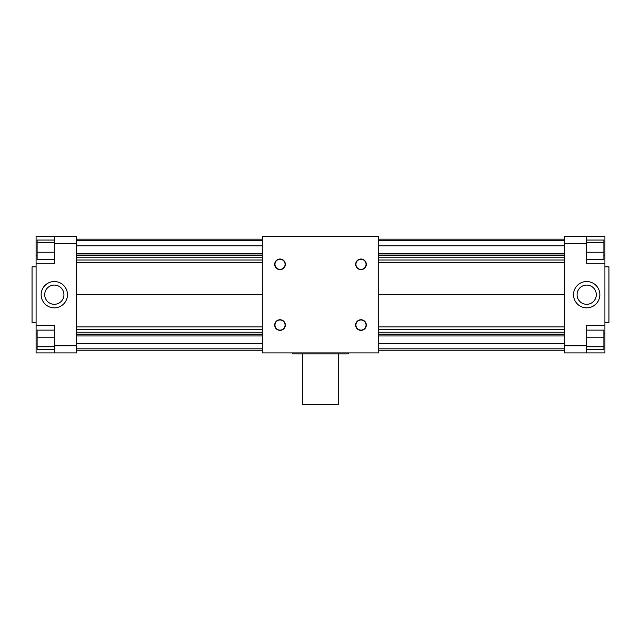 <?xml version="1.0" encoding="UTF-8"?>
<svg xmlns="http://www.w3.org/2000/svg" width="641" height="641" viewBox="0 0 641 641"><rect width="100%" height="100%" fill="white"/><g stroke="black" fill="none" stroke-linecap="round" stroke-linejoin="round"><path stroke-width="0.96" d="M262.305 352.887L378.695 352.887L378.695 236.497L262.305 236.497L262.305 352.887M285.333 264.324A5.312 5.312 0 0 1 277.361 268.932A5.312 5.312 0 0 1 277.361 259.725A5.312 5.312 0 0 1 285.333 264.324M366.299 264.324A5.312 5.312 0 0 1 358.327 268.932A5.312 5.312 0 0 1 358.327 259.725A5.312 5.312 0 0 1 366.299 264.324M285.333 325.051A5.312 5.312 0 0 1 277.361 329.658A5.312 5.312 0 0 1 277.361 320.452A5.312 5.312 0 0 1 285.333 325.051M366.299 325.051A5.312 5.312 0 0 1 358.327 329.658A5.312 5.312 0 0 1 358.327 320.452A5.312 5.312 0 0 1 366.299 325.051M378.695 255.198L564.417 255.198M378.695 257.161L564.417 257.161M378.695 294.692L564.417 294.692M378.695 239.157L564.417 239.157M378.695 240.543L564.417 240.543M378.695 245.88L564.417 245.88M378.695 253.427L564.417 253.427M378.695 255.03L564.417 255.03M378.695 350.226L564.417 350.226M378.695 332.222L564.417 332.222M378.695 334.185L564.417 334.185M378.695 334.354L564.417 334.354M378.695 335.956L564.417 335.956M378.695 343.504L564.417 343.504M378.695 348.84L564.417 348.84M586.683 236.497L564.417 236.497L564.417 352.887L586.683 352.887L586.683 325.564L604.904 325.564L604.904 263.82L586.683 263.82L586.683 236.497L604.904 236.497L604.904 263.82M564.417 345.803L586.683 345.803M604.904 322.527L608.95 322.527L608.95 266.856L604.904 266.856M604.904 325.564L604.904 352.887L586.683 352.887M604.904 333.961L603.886 333.961M564.417 243.58L586.683 243.58M599.84 294.692A13.157 13.157 0 0 1 580.105 306.086A13.157 13.157 0 0 1 580.105 283.298A13.157 13.157 0 0 1 599.84 294.692M604.904 255.422L603.886 255.422M586.683 349.329L603.886 349.329L603.886 330.131L586.683 330.131M586.683 337.158L603.886 337.158M586.683 346.757L603.886 346.757M586.683 259.244L603.886 259.244L603.886 240.055L586.683 240.055M586.683 242.627L603.886 242.627M586.683 252.225L603.886 252.225M596.298 294.692A9.615 9.615 0 0 0 581.876 286.367A9.615 9.615 0 0 0 581.876 303.017A9.615 9.615 0 0 0 596.298 294.692M36.096 255.422L36.096 236.497L54.317 236.497L54.317 263.82L36.096 263.82L36.096 255.422L37.114 255.422M54.317 236.497L76.583 236.497L76.583 345.803L54.317 345.803L54.317 352.887L36.096 352.887L36.096 263.82M36.096 322.527L32.05 322.527L32.05 266.856L36.096 266.856M76.583 345.803L76.583 352.887L54.317 352.887M36.096 325.564L54.317 325.564L54.317 345.803M76.583 243.58L54.317 243.58M41.16 294.692A13.157 13.157 0 0 1 60.895 283.298A13.157 13.157 0 0 1 60.895 306.086A13.157 13.157 0 0 1 41.16 294.692M36.096 333.961L37.114 333.961M44.702 294.692A9.615 9.615 0 0 1 59.124 286.367A9.615 9.615 0 0 1 59.124 303.017A9.615 9.615 0 0 1 44.702 294.692M262.305 257.161L76.583 257.161M262.305 255.198L76.583 255.198M262.305 294.692L76.583 294.692M262.305 239.157L76.583 239.157M262.305 240.543L76.583 240.543M262.305 245.88L76.583 245.88M262.305 253.427L76.583 253.427M262.305 255.03L76.583 255.03M262.305 350.226L76.583 350.226M262.305 332.222L76.583 332.222M262.305 334.185L76.583 334.185M262.305 334.354L76.583 334.354M262.305 335.956L76.583 335.956M262.305 343.504L76.583 343.504M262.305 348.84L76.583 348.84M54.317 349.329L37.114 349.329L37.114 330.131L54.317 330.131M54.317 337.158L37.114 337.158M54.317 346.757L37.114 346.757M54.317 259.244L37.114 259.244L37.114 240.055L54.317 240.055M54.317 242.627L37.114 242.627M54.317 252.225L37.114 252.225M292.665 352.887L292.665 353.896L348.335 353.896L348.335 352.887M302.784 353.896L302.784 404.503L338.216 404.503L338.216 353.896M285.077 264.324A5.064 5.064 0 0 0 277.489 259.95A5.064 5.064 0 0 0 277.489 268.707A5.064 5.064 0 0 0 285.077 264.324M366.043 264.324A5.064 5.064 0 0 0 358.455 259.95A5.064 5.064 0 0 0 358.455 268.707A5.064 5.064 0 0 0 366.043 264.324M285.077 325.051A5.064 5.064 0 0 0 277.489 320.668A5.064 5.064 0 0 0 277.489 329.434A5.064 5.064 0 0 0 285.077 325.051M366.043 325.051A5.064 5.064 0 0 0 358.455 320.668A5.064 5.064 0 0 0 358.455 329.434A5.064 5.064 0 0 0 366.043 325.051M378.695 260.022L564.417 260.022M378.695 262.465L564.417 262.465M378.695 326.918L564.417 326.918M378.695 329.362L564.417 329.362M262.305 260.022L76.583 260.022M262.305 262.465L76.583 262.465M262.305 326.918L76.583 326.918M262.305 329.362L76.583 329.362"/></g></svg>
